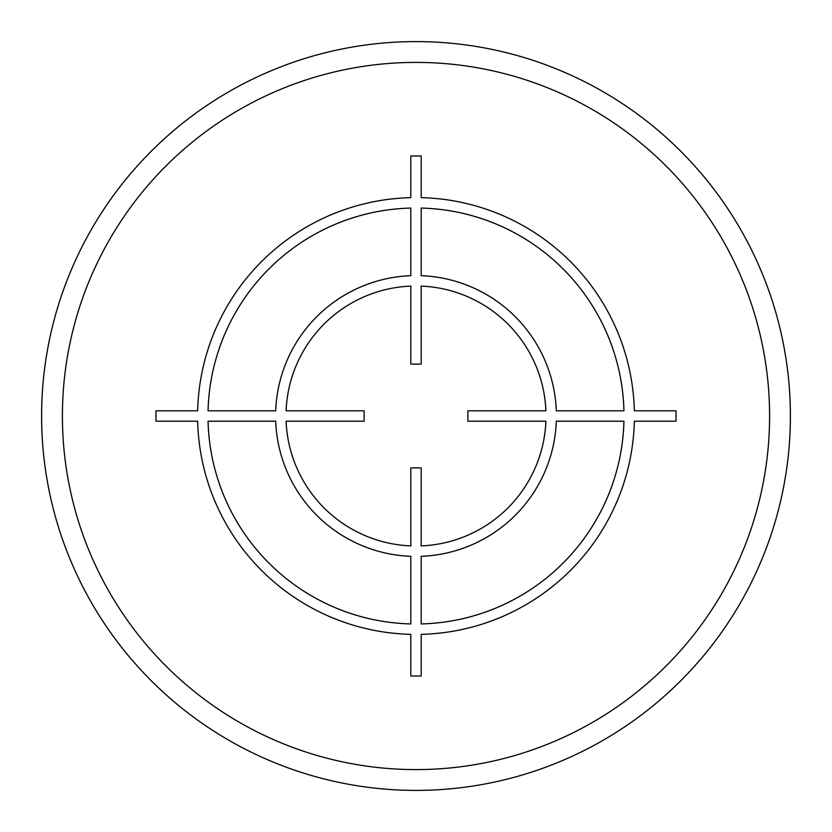 <?xml version="1.0" encoding="UTF-8"?>
<svg xmlns="http://www.w3.org/2000/svg" width="832" height="832" viewBox="0 0 832 832"><rect width="100%" height="100%" fill="white"/><g stroke="black" fill="none" stroke-linecap="round" stroke-linejoin="round"><path stroke-width="1.25" d="M41.6 416A374.4 374.4 0 0 0 416 790.4A374.4 374.4 0 0 0 790.4 416A374.4 374.4 0 0 0 416 41.6A374.4 374.4 0 0 0 41.6 416A374.4 374.4 0 0 1 416 41.6A374.4 374.4 0 0 1 790.4 416A374.4 374.4 0 0 0 416 41.6A374.4 374.4 0 0 0 41.6 416M676.042 410.8L634.338 410.8A218.4 218.4 0 0 0 421.2 197.662L421.2 155.958L410.8 155.958L410.8 197.662A218.4 218.4 0 0 0 197.662 410.8L155.958 410.8L155.958 421.2L197.662 421.2A218.4 218.4 0 0 0 410.8 634.338L410.8 676.042L421.2 676.042L421.2 634.338A218.4 218.4 0 0 0 634.338 421.2L676.042 421.2L676.042 410.8M421.2 623.938A208 208 0 0 0 623.938 421.2L556.306 421.2A140.4 140.4 0 0 1 421.2 556.306L421.2 623.938M421.2 545.896A130 130 0 0 0 545.896 421.2L467.896 421.2L467.896 410.8L545.896 410.8A130 130 0 0 0 421.2 286.104L421.2 364.104L410.8 364.104L410.8 286.104A130 130 0 0 0 286.104 410.8L364.104 410.8L364.104 421.2L286.104 421.2A130 130 0 0 0 410.8 545.896L410.8 467.896L421.2 467.896L421.2 545.896M208.062 421.2L275.694 421.2A140.4 140.4 0 0 0 410.8 556.306L410.8 623.938A208 208 0 0 1 208.062 421.2M410.8 208.062A208 208 0 0 0 208.062 410.8L275.694 410.8A140.4 140.4 0 0 1 410.8 275.694L410.8 208.062M623.938 410.8L556.306 410.8A140.4 140.4 0 0 0 421.2 275.694L421.2 208.062A208 208 0 0 1 623.938 410.8M62.4 416A353.6 353.6 0 0 0 416 769.6A353.6 353.6 0 0 0 769.6 416A353.6 353.6 0 0 0 416 62.4A353.6 353.6 0 0 0 62.4 416"/></g></svg>
